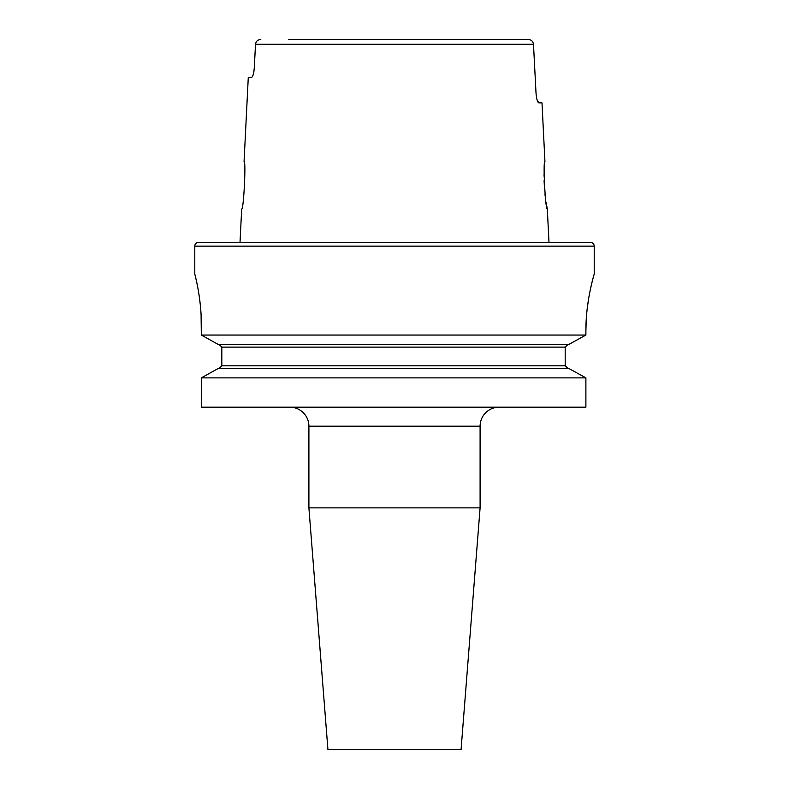 <?xml version="1.0" encoding="UTF-8"?>
<svg xmlns="http://www.w3.org/2000/svg" width="789" height="789" viewBox="0 0 789 789"><rect width="100%" height="100%" fill="white"/><g stroke="black" fill="none" stroke-linecap="round" stroke-linejoin="round"><path stroke-width="1.18" d="M480.097 507.869L308.903 507.869L327.928 749.55L461.072 749.55L480.097 507.869L480.097 426.198A19.025 19.025 0 0 1 499.112 407.183M308.903 507.869L308.903 426.198A19.025 19.025 0 0 0 289.888 407.183M244.067 161.498C246.198 160.108 243.623 210.574 241.681 209.046C243.623 210.555 246.198 160.098 244.067 161.498L248.279 77.49L251.435 77.49C252.786 76.977 253.733 73.801 254.275 67.982L255.518 44.273L533.482 44.273C533.009 41.275 531.253 39.677 528.206 39.45L500.571 39.45M537.21 100.282L538.857 102.856L541.994 102.856L544.933 161.498C542.802 160.088 545.377 210.574 547.319 209.046L546.047 202.152M545.505 198.522L544.992 194.479M544.558 189.981L544.085 180.661M544.065 176.223L544.163 172.13M201.333 324.762C201.491 297.522 194.567 273.428 194.784 274.039L194.784 246.138A3.807 3.807 0 0 1 198.591 242.331L590.409 242.331A3.807 3.807 0 0 1 594.216 246.138L594.216 274.039C594.502 273.379 585.704 300.412 585.892 331.094L585.892 335.049L568.603 344.576L585.892 335.049L201.333 335.049L201.087 314.91M241.681 209.046L240.014 242.331L548.986 242.331L547.319 209.046M538.857 102.856C537.526 102.343 536.589 99.177 536.037 93.339L533.482 44.273M218.445 368.345L201.333 377.872L585.892 377.872L568.603 368.345L585.892 377.872L585.892 407.183L201.333 407.183L201.333 377.872L218.445 368.345L568.603 368.345M218.445 344.576L201.333 335.049L218.445 344.576L568.603 344.576M219.174 344.566L221.817 347.111L219.174 344.576M567.863 344.576L565.19 347.111L565.19 365.81L567.863 368.345L565.19 365.81L221.817 365.81L219.174 368.345L221.817 365.81L221.817 347.111L565.19 347.111L567.863 344.566M593.012 278.409L591.701 283.576M591.651 283.803L590.103 290.707M588.505 299.337L587.144 309.199M586.227 319.663L585.892 331.094M195.731 277.915L196.767 282.511M196.816 282.728L198.039 288.922M199.292 296.565L200.347 305.215M288.429 39.45L528.206 39.45M260.794 39.45C257.756 39.677 255.991 41.284 255.518 44.273M253.545 73.318L253.871 71.691M253.89 71.621L254.275 67.982M194.784 246.138L594.216 246.138M480.097 426.198L308.903 426.198"/></g></svg>
